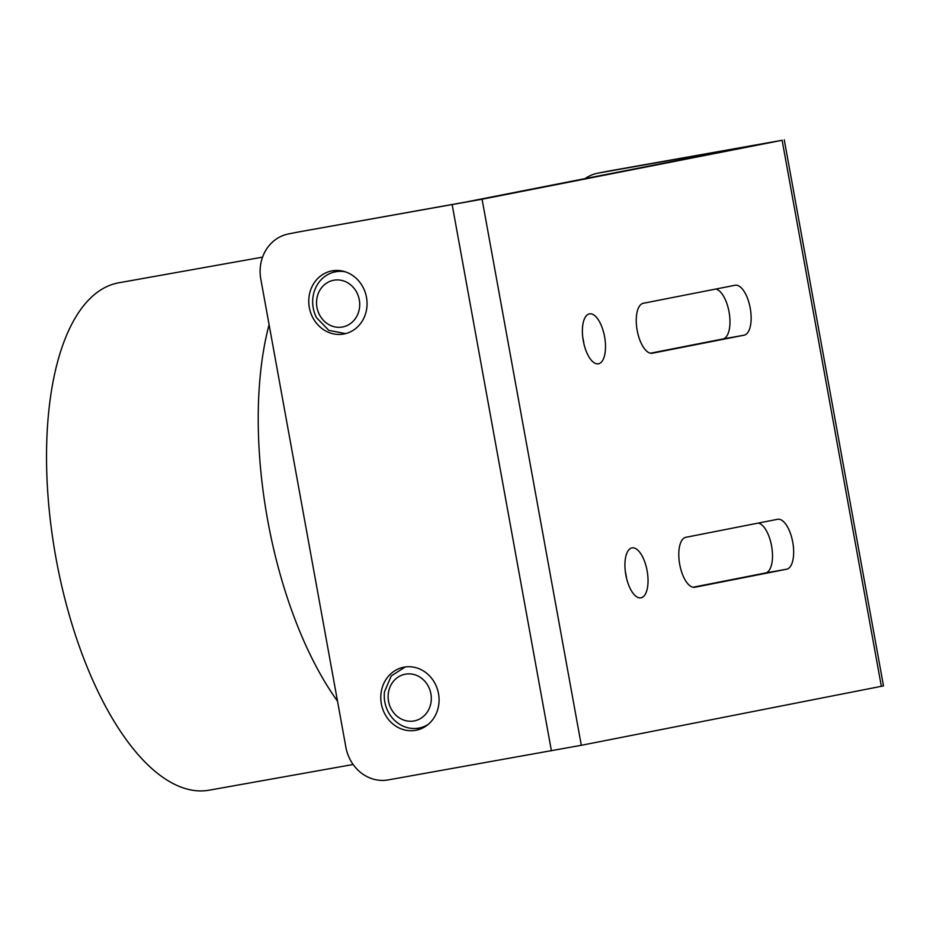 <?xml version="1.0" encoding="UTF-8"?>
<svg xmlns="http://www.w3.org/2000/svg" width="930" height="930" viewBox="0 0 930 930"><rect width="100%" height="100%" fill="white"/><g stroke="black" fill="none" stroke-linecap="round" stroke-linejoin="round"><path stroke-width="1.4" d="M626.471 577.949A25.377 10.846 79.9 0 0 625.948 574.554A25.377 10.846 79.9 0 0 625.332 571.555M647.117 570.776A25.377 10.846 -100.1 0 1 640.944 597.839A25.377 10.846 -100.1 0 1 625.844 574.949A25.377 10.846 -100.1 0 1 632.028 547.886A25.377 10.846 -100.1 0 1 647.117 570.776M583.935 343.914A25.377 10.846 79.9 0 0 583.424 340.52A25.377 10.846 79.9 0 0 582.796 337.532M604.593 336.741A25.377 10.846 -100.1 0 1 598.409 363.816A25.377 10.846 -100.1 0 1 583.308 340.926A25.377 10.846 -100.1 0 1 589.492 313.852A25.377 10.846 -100.1 0 1 604.593 336.741M693.001 587.237L765.483 572.996A25.377 10.846 79.9 0 0 771.935 548.096A25.377 10.846 79.9 0 0 758.299 523.078M777.585 519.289A25.377 10.846 -100.1 0 1 777.654 519.277A25.377 10.846 -100.1 0 1 792.767 542.26A25.377 10.846 -100.1 0 1 786.652 569.218L694.884 587.249A25.377 10.846 -100.1 0 1 694.803 587.26A25.377 10.846 -100.1 0 1 679.691 564.278A25.377 10.846 -100.1 0 1 685.805 537.319L777.585 519.289M650.465 353.202L722.947 338.962A25.377 10.846 79.9 0 0 729.399 314.061A25.377 10.846 79.9 0 0 715.763 289.044M735.049 285.266A25.377 10.846 -100.1 0 1 735.13 285.243A25.377 10.846 -100.1 0 1 750.243 308.225A25.377 10.846 -100.1 0 1 744.128 335.184L652.349 353.214A25.377 10.846 -100.1 0 1 652.279 353.226A25.377 10.846 -100.1 0 1 637.155 330.243A25.377 10.846 -100.1 0 1 643.281 303.285L735.049 285.266M345.588 333.614L328.848 330.382L316.467 317.618A31.713 28.679 78.9 0 1 313.224 307.993A31.713 28.679 78.9 0 1 335.335 271.839A31.713 28.679 78.9 0 1 345.321 271.816M366.49 297.333A32.108 29.028 78.9 0 1 344.1 333.951A32.108 29.028 78.9 0 1 309.33 307.539A32.108 29.028 78.9 0 1 331.719 270.932A32.108 29.028 78.9 0 1 366.49 297.333M359.294 299.832A23.785 21.506 -101.1 0 0 333.87 280.209A23.785 21.506 -101.1 0 0 316.956 307.388A23.785 21.506 -101.1 0 0 342.38 327.011A23.785 21.506 -101.1 0 0 359.294 299.832M416.57 728.399A32.108 29.028 -101.1 0 0 421.011 728.771M438.507 693.629A32.108 29.028 78.9 0 1 416.117 730.236A32.108 29.028 78.9 0 1 381.347 703.824A32.108 29.028 78.9 0 1 403.736 667.217A32.108 29.028 78.9 0 1 438.507 693.629M430.892 693.78A23.785 21.506 -101.1 0 0 405.468 674.157A23.785 21.506 -101.1 0 0 388.542 701.336A23.785 21.506 -101.1 0 0 413.966 720.959A23.785 21.506 -101.1 0 0 430.892 693.78M428.3 724.331A31.713 28.679 78.9 0 1 419.151 728.027A31.713 28.679 78.9 0 1 384.811 701.941A31.713 28.679 78.9 0 1 384.474 691.804L391.263 675.924L405.248 666.961M597.688 173.201L607.662 171.248A39.641 35.84 78.9 0 1 608.208 171.143L598.234 173.096A39.641 35.84 -101.1 0 0 597.688 173.201A39.641 35.84 -101.1 0 0 585.098 178.607M289.021 233.849A39.641 35.84 -101.1 0 0 288.463 233.953L298.437 231.989A39.641 35.84 78.9 0 1 298.995 231.884L482.077 199.218L782.118 140.279L608.208 171.143M598.234 173.096L755.765 145.08L466.093 201.984L298.995 231.884M336.8 270.432A32.108 29.028 -101.1 0 0 332.847 272.455M288.463 233.953A39.641 35.84 -101.1 0 0 260.819 279.151L345.879 747.209A39.641 35.84 -101.1 0 0 388.252 779.91L581.32 745.29L883.5 685.887L784.257 139.826M353.133 764.495L209.238 790.175A257.691 110.112 -100.1 0 1 55.742 556.779A257.691 110.112 -100.1 0 1 117.901 282.964A257.691 110.112 -100.1 0 1 118.703 282.813L262.562 257.133M269.096 324.675A257.691 110.112 79.9 0 0 337.52 701.185M786.652 569.218L765.483 572.996M744.128 335.184L722.947 338.962M452.178 204.728L551.409 750.801M482.077 199.218L581.32 745.29M782.118 140.279L881.361 686.352M335.335 271.839L340.868 270.746M419.151 728.027L424.65 726.946"/></g></svg>
